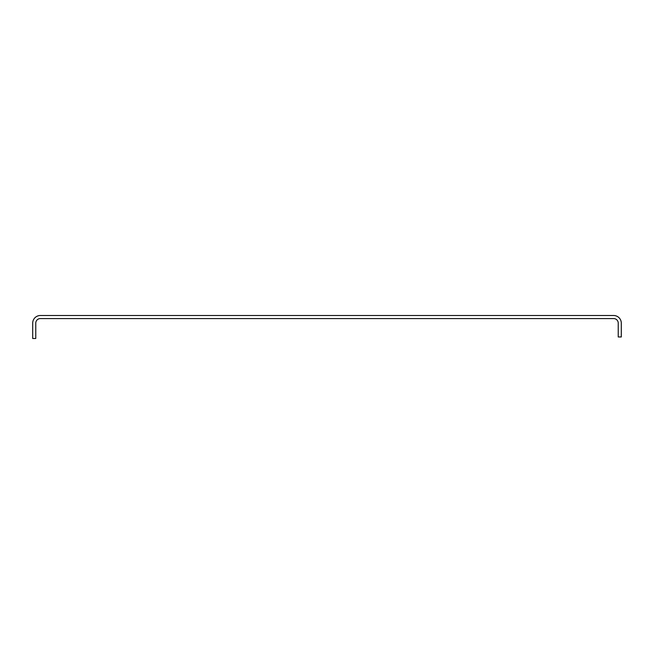 <?xml version="1.0" encoding="UTF-8"?>
<svg xmlns="http://www.w3.org/2000/svg" width="654" height="654" viewBox="0 0 654 654"><rect width="100%" height="100%" fill="white"/><g stroke="black" fill="none" stroke-linecap="round" stroke-linejoin="round"><path stroke-width="0.98" d="M613.632 315.506L40.368 315.506A7.66 7.66 0 0 0 32.7 323.166L32.7 338.494L35.766 338.494L35.766 323.166A4.594 4.594 0 0 1 40.368 318.572L613.632 318.572A4.594 4.594 0 0 1 618.234 323.166L618.234 336.965L621.3 336.965L621.3 323.166A7.66 7.66 0 0 0 613.632 315.506"/></g></svg>
